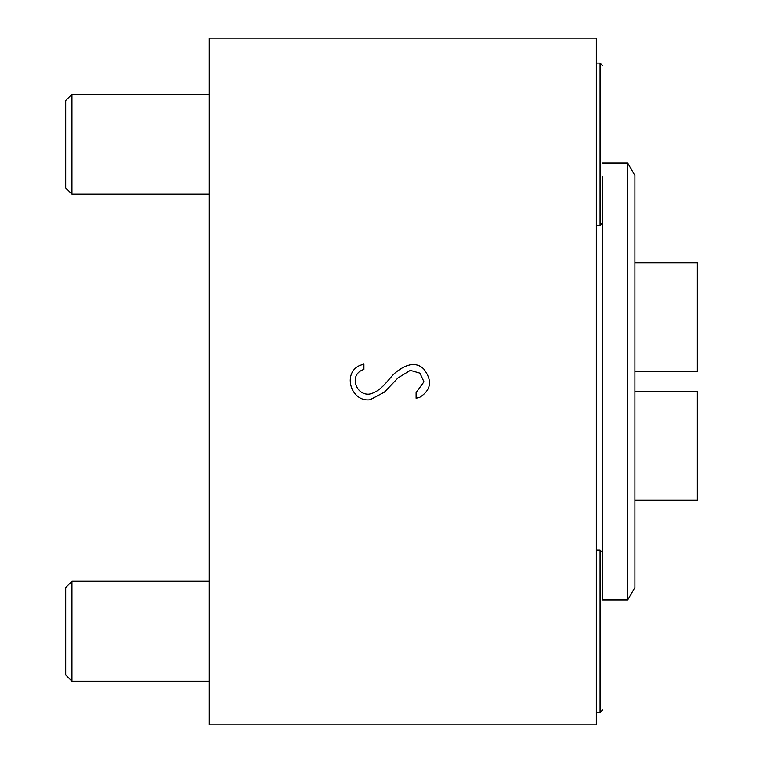 <?xml version="1.0" encoding="UTF-8"?>
<svg xmlns="http://www.w3.org/2000/svg" width="763" height="763" viewBox="0 0 763 763"><rect width="100%" height="100%" fill="white"/><g stroke="black" fill="none" stroke-linecap="round" stroke-linejoin="round"><path stroke-width="1.14" d="M596.313 724.85L596.313 38.15L209.262 38.15L209.262 724.85L596.313 724.85M416.093 392.63L423.951 381.796L419.927 373.145L410.303 370.351L398.009 377.895L384.428 392.144L370.055 399.755C351.161 402.311 342.167 373.508 359.526 365.534L363.903 364.075L363.903 369.435C348.662 374.051 355.377 395.32 369.149 394.156C381.986 391.61 388.71 378.047 395.635 372.478C407.108 363.293 416.445 362.072 423.646 368.825C432.592 380.479 431.257 389.998 419.621 397.38L416.093 398.238L416.093 392.63M209.262 681.149L71.922 681.149L71.922 581.263L209.262 581.263M602.551 598.774L602.551 176.711M71.922 581.263L65.685 587.51L65.685 674.912L71.922 681.149M65.685 100.573L65.685 187.975L71.922 194.222L71.922 94.335L65.685 100.573M697.315 262.892L634.892 262.892L697.315 262.892L697.315 371.514L634.892 371.514M697.315 391.486L634.892 391.486L697.315 391.486L697.315 500.108L634.892 500.108M634.892 175.49L627.682 163.005L627.682 599.995L634.892 587.51L634.892 175.49L627.682 163.005L602.551 163.005L627.682 163.005M596.313 550.056L600.061 550.056L600.061 712.365L596.313 712.365M596.313 63.119L600.061 63.119L602.551 65.618L600.061 63.119L600.061 225.428L602.551 222.939M600.061 550.056L602.551 552.555M600.061 712.365L602.551 709.867M209.262 94.335L71.922 94.335M209.262 194.222L71.922 194.222M600.061 225.428L596.313 225.428M602.551 599.995L627.682 599.995"/></g></svg>
